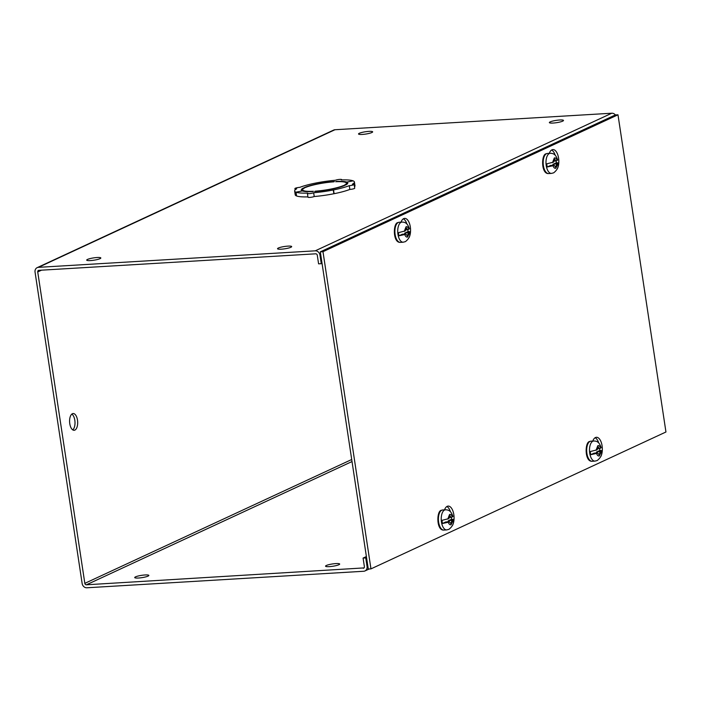 <?xml version="1.0" encoding="UTF-8"?>
<svg xmlns="http://www.w3.org/2000/svg" width="701" height="701" viewBox="0 0 701 701"><rect width="100%" height="100%" fill="white"/><g stroke="black" fill="none" stroke-linecap="round" stroke-linejoin="round"><path stroke-width="1.05" d="M592.783 441.052A10.909 5.24 -93.4 0 1 595.473 437.529A10.909 5.24 -93.4 0 1 596.428 437.284A10.909 5.24 -93.4 0 1 601.835 444.443A10.909 5.24 -93.4 0 1 600.731 456.702M598.724 442.988A10.909 5.24 86.6 0 0 595.114 437.731M549.269 153.344A10.909 5.24 -93.4 0 1 551.959 149.821A10.909 5.24 -93.4 0 1 552.923 149.576A10.909 5.24 -93.4 0 1 558.32 156.735A10.909 5.24 -93.4 0 1 557.216 168.994M555.21 155.28A10.909 5.24 86.6 0 0 551.599 150.023M444.513 509.855A10.909 5.24 -93.4 0 1 447.203 506.332A10.909 5.24 -93.4 0 1 448.158 506.087A10.909 5.24 -93.4 0 1 453.565 513.246A10.909 5.24 -93.4 0 1 452.46 525.505M450.454 511.791A10.909 5.24 86.6 0 0 446.844 506.534M401.007 222.147A10.909 5.24 -93.4 0 1 403.688 218.624A10.909 5.24 -93.4 0 1 404.652 218.379A10.909 5.24 -93.4 0 1 410.059 225.538A10.909 5.24 -93.4 0 1 408.955 237.797M406.948 224.083A10.909 5.24 86.6 0 0 403.329 218.826M370.96 568.879L368.279 569.037L320.304 251.852L615.303 114.964L617.984 114.798L665.95 431.991L370.96 568.879L322.986 251.685L617.984 114.798M320.304 251.852L322.986 251.685M72.396 413.721A8.394 4.031 -93.4 0 1 73.132 413.529A8.394 4.031 -93.4 0 1 77.592 420.889A8.394 4.031 -93.4 0 1 74.876 430.099A8.394 4.031 -93.4 0 1 74.14 430.291A8.394 4.031 -93.4 0 1 69.679 422.931A8.394 4.031 -93.4 0 1 72.396 413.721M72.764 429.888A8.394 4.031 86.6 0 0 74.981 421.827A8.394 4.031 86.6 0 0 71.826 414.089M359.333 133.278A7.141 1.165 171.4 0 1 367.201 131.525A7.141 1.165 171.4 0 1 372.652 131.841A7.141 1.165 171.4 0 1 371.845 132.533A7.141 1.165 171.4 0 1 363.985 134.285A7.141 1.165 171.4 0 1 358.526 133.979A7.141 1.165 171.4 0 1 359.333 133.278M550.171 121.895A7.141 1.165 171.4 0 1 558.04 120.134A7.141 1.165 171.4 0 1 563.499 120.449A7.141 1.165 171.4 0 1 562.684 121.142A7.141 1.165 171.4 0 1 554.824 122.903A7.141 1.165 171.4 0 1 549.365 122.587A7.141 1.165 171.4 0 1 550.171 121.895M87.511 259.423A7.141 1.165 171.4 0 1 95.371 257.661A7.141 1.165 171.4 0 1 100.83 257.977A7.141 1.165 171.4 0 1 100.024 258.669A7.141 1.165 171.4 0 1 92.155 260.43A7.141 1.165 171.4 0 1 86.696 260.115A7.141 1.165 171.4 0 1 87.511 259.423M278.35 248.031A7.141 1.165 171.4 0 1 286.21 246.27A7.141 1.165 171.4 0 1 291.669 246.586A7.141 1.165 171.4 0 1 290.862 247.287A7.141 1.165 171.4 0 1 282.994 249.039A7.141 1.165 171.4 0 1 277.535 248.724A7.141 1.165 171.4 0 1 278.35 248.031M347.065 184.144L346.75 182.102L353.102 180.849A30.222 4.925 171.4 0 1 354.408 181.988A30.222 4.925 171.4 0 1 352.366 184.223A3.356 0.543 171.4 0 1 354.145 184.433A3.356 0.543 171.4 0 1 353.76 184.766A3.356 0.543 171.4 0 1 349.273 185.66A30.222 4.925 171.4 0 1 333.536 189.927L331.547 189.288M354.145 184.433L354.715 188.21A3.356 0.543 171.4 0 1 354.329 188.534A3.356 0.543 171.4 0 1 349.852 189.428A30.222 4.925 171.4 0 1 334.105 193.704L333.834 193.599M135.521 576.87A7.141 1.165 171.4 0 1 143.381 575.109A7.141 1.165 171.4 0 1 148.84 575.425A7.141 1.165 171.4 0 1 148.034 576.117A7.141 1.165 171.4 0 1 140.165 577.878A7.141 1.165 171.4 0 1 134.706 577.563A7.141 1.165 171.4 0 1 135.521 576.87M326.359 565.479A7.141 1.165 171.4 0 1 334.219 563.727A7.141 1.165 171.4 0 1 339.678 564.033A7.141 1.165 171.4 0 1 338.872 564.734A7.141 1.165 171.4 0 1 331.003 566.487A7.141 1.165 171.4 0 1 325.544 566.171A7.141 1.165 171.4 0 1 326.359 565.479M363.249 568.274A1.56 1.341 65.1 0 0 364.389 566.671L363.083 558.075L365.764 557.917L367.07 566.513A4.618 3.978 65.1 0 1 364.967 570.947A4.618 3.978 65.1 0 1 363.705 571.262L86.871 587.78A4.618 3.978 65.1 0 1 82.148 583.512L35.05 272.093A4.618 3.978 65.1 0 1 37.153 267.659A4.618 3.978 65.1 0 1 38.415 267.344L315.24 250.827A4.618 3.978 65.1 0 1 319.971 255.094L321.268 263.681L318.587 263.848L317.29 255.252A1.56 1.341 65.1 0 0 315.695 253.815L38.862 270.332A1.56 1.341 65.1 0 0 37.731 271.935L84.83 583.355A1.56 1.341 65.1 0 0 86.425 584.792L364.038 567.906M615.39 114.955A4.618 3.978 -114.9 0 0 611.78 113.22L334.955 129.738A4.618 3.978 -114.9 0 0 333.685 130.053L37.153 267.659M343.472 185.967L343.411 185.581A22.16 3.61 171.4 0 1 315.284 191.18L314.67 191.461A23.501 3.829 171.4 0 0 331.336 189.209L333.282 189.98L333.851 193.748A30.222 4.925 171.4 0 1 314.223 196.517A3.356 0.543 171.4 0 1 310.525 197.34A3.356 0.543 171.4 0 1 307.967 197.191L307.389 193.423A3.356 0.543 171.4 0 1 307.774 193.09A30.222 4.925 171.4 0 1 296.024 192.197L302.359 190.935A23.501 3.829 171.4 0 0 312.786 191.575L313.4 191.285A22.16 3.61 171.4 0 1 302.613 189.822A22.16 3.61 171.4 0 1 304.655 187.894L303.472 187.964L303.559 188.534M307.914 196.885A30.222 4.925 171.4 0 1 296.593 195.973L296.024 192.197M296.593 195.929L296.523 195.947A30.222 4.925 171.4 0 1 295.217 194.799L294.648 191.031A30.222 4.925 171.4 0 1 296.689 188.797A3.356 0.543 171.4 0 1 294.911 188.578A3.356 0.543 171.4 0 1 299.774 187.36A30.222 4.925 171.4 0 1 315.52 183.092L317.553 184.074M354.408 181.988L354.978 185.765A30.222 4.925 171.4 0 1 354.504 186.843M321.268 263.681L322.039 263.331M363.083 558.075L366.386 556.541M365.764 557.917L366.535 557.558M343.411 185.581L344.594 185.511A23.501 3.829 171.4 0 1 331.529 189.165M334.105 193.704L333.536 189.927M349.852 189.428L349.273 185.66M346.75 182.102A23.501 3.829 171.4 0 1 347.766 182.996A23.501 3.829 171.4 0 1 345.575 185.055L344.401 185.125A22.16 3.61 171.4 0 0 346.434 183.198L346.627 184.459M336.305 181.699L335.648 181.725A22.16 3.61 171.4 0 1 346.434 183.198M336.27 181.436A23.501 3.829 171.4 0 1 346.688 182.085L347.013 184.179M353.032 180.858L346.688 182.085M315.792 183.189L315.765 183.04A30.222 4.925 171.4 0 1 335.402 180.271A3.356 0.543 171.4 0 1 339.1 179.447A3.356 0.543 171.4 0 1 341.659 179.596A3.356 0.543 171.4 0 1 341.282 179.92A30.222 4.925 171.4 0 1 353.024 180.814M317.746 184.039L315.765 183.04M317.719 183.811A23.501 3.829 171.4 0 1 334.386 181.55L333.764 181.839A22.16 3.61 171.4 0 0 305.636 187.439L304.462 187.509A23.501 3.829 171.4 0 1 317.518 183.846M296.523 195.947L295.945 192.17A30.222 4.925 171.4 0 1 294.648 191.031M302.306 190.944L295.945 192.17M302.297 190.909A23.501 3.829 171.4 0 1 301.29 190.024A23.501 3.829 171.4 0 1 303.472 187.964M314.223 196.517L313.654 192.74A3.356 0.543 171.4 0 1 309.956 193.572A3.356 0.543 171.4 0 1 307.389 193.423M333.282 189.98A30.222 4.925 171.4 0 1 313.654 192.74M597.401 448.789L599.565 448.666L601.23 447.65C599.732 444.022 598.61 440.982 593.756 440.999L590.934 441.166A10.077 4.837 -93.4 0 0 590.049 441.393A10.077 4.837 -93.4 0 0 586.781 452.443A10.077 4.837 -93.4 0 0 592.135 461.276L594.956 461.109A10.077 4.837 -93.4 0 1 589.602 452.276A10.077 4.837 -93.4 0 1 592.871 441.227A10.077 4.837 -93.4 0 1 593.756 440.999M599.846 450.471C601.765 450.48 602.185 450.761 601.125 451.304L596.516 452.014L599.846 450.471A10.007 4.802 86.6 0 0 599.627 448.631M594.956 461.109L597.164 460.548C600.739 457.788 602.255 454.546 601.703 450.822L599.364 455.913C598.225 456.29 597.278 455.466 596.533 453.433L590.759 454.686L594.089 453.144L597.611 452.934L596.533 453.433M599.565 448.666L597.962 446.651L597.138 449.788L590.286 451.549A10.007 4.802 86.6 0 0 590.759 454.686M600.047 451.803L599.215 454.949L597.611 452.934M596.253 453.012L596.516 452.014M405.616 229.884L407.789 229.762L409.445 228.754C407.956 225.117 406.834 222.077 401.98 222.094L399.158 222.261A10.077 4.837 -93.4 0 0 398.264 222.489A10.077 4.837 -93.4 0 0 395.005 233.538A10.077 4.837 -93.4 0 0 400.359 242.371L403.18 242.204A10.077 4.837 -93.4 0 1 397.826 233.372A10.077 4.837 -93.4 0 1 401.095 222.322A10.077 4.837 -93.4 0 1 401.98 222.094M408.061 231.567C409.98 231.575 410.409 231.856 409.34 232.408L404.74 233.118L408.061 231.567A10.007 4.802 86.6 0 0 407.851 229.735M403.18 242.204L405.388 241.643C408.963 238.883 410.471 235.641 409.927 231.926L407.579 237.008C406.44 237.385 405.502 236.561 404.757 234.528L398.974 235.79L402.304 234.239L405.835 234.029L404.757 234.528M407.789 229.762L406.186 227.746L405.353 230.883L398.501 232.644A10.007 4.802 86.6 0 0 398.974 235.79M408.262 232.907L407.439 236.044L405.835 234.029M404.477 234.116L404.74 233.118M449.131 517.592L451.304 517.469L452.96 516.453C451.462 512.825 450.349 509.785 445.485 509.802L442.664 509.969A10.077 4.837 -93.4 0 0 441.779 510.197A10.077 4.837 -93.4 0 0 438.511 521.246A10.077 4.837 -93.4 0 0 443.864 530.079L446.686 529.912A10.077 4.837 -93.4 0 1 441.332 521.08A10.077 4.837 -93.4 0 1 444.6 510.03A10.077 4.837 -93.4 0 1 445.485 509.802M451.575 519.275C453.494 519.283 453.915 519.564 452.855 520.107L448.246 520.817L451.575 519.275A10.007 4.802 86.6 0 0 451.356 517.434M446.686 529.912L448.894 529.351C452.469 526.591 453.985 523.349 453.433 519.625L451.093 524.707C449.954 525.093 449.008 524.269 448.263 522.236L442.489 523.489L445.818 521.947L449.341 521.737L448.263 522.236M451.304 517.469L449.692 515.454L448.868 518.591L442.016 520.344A10.007 4.802 86.6 0 0 442.489 523.489M451.777 520.606L450.953 523.752L449.341 521.737M447.983 521.816L448.246 520.817M553.886 161.09L556.059 160.958L557.716 159.951C556.226 156.314 555.104 153.274 550.241 153.291L547.42 153.458A10.077 4.837 -93.4 0 0 546.535 153.685A10.077 4.837 -93.4 0 0 543.275 164.735A10.077 4.837 -93.4 0 0 548.62 173.568L551.442 173.401A10.077 4.837 -93.4 0 1 546.097 164.569A10.077 4.837 -93.4 0 1 549.356 153.519A10.077 4.837 -93.4 0 1 550.241 153.291M556.331 162.763C558.25 162.772 558.679 163.053 557.61 163.605L553.001 164.314L556.331 162.763A10.007 4.802 86.6 0 0 556.112 160.932M551.442 173.401L553.65 172.84C557.225 170.08 558.741 166.838 558.198 163.123L555.849 168.205C554.71 168.582 553.764 167.758 553.028 165.725L547.244 166.987L550.574 165.436L554.105 165.226L553.028 165.725M556.059 160.958L554.447 158.943L553.624 162.089L546.771 163.841A10.007 4.802 86.6 0 0 547.244 166.987M556.533 164.104L555.709 167.241L554.105 165.226M552.738 165.313L553.001 164.314M38.415 267.344L334.955 129.738M351.709 459.514L84.83 583.355M37.731 271.935L41.525 270.174M315.24 250.827L611.78 113.22M319.971 255.094L320.743 254.735M352.016 461.547L86.425 584.792M367.841 566.154L367.07 566.513M596.06 450.287L597.822 445.687C598.961 445.31 599.898 446.134 600.643 448.167M404.284 231.383L406.037 226.782C407.176 226.405 408.122 227.229 408.867 229.262M447.79 519.091L449.551 514.49C450.69 514.113 451.637 514.937 452.373 516.961M552.546 162.588L554.307 157.979C555.446 157.602 556.392 158.426 557.137 160.459M369.199 568.984L364.967 570.947M294.911 188.578L295.121 189.945M302.613 189.822L302.806 191.084M592.135 461.276C584.432 461.95 584.792 441.832 589.681 441.481L590.934 441.166M400.359 242.371C392.648 243.045 393.007 222.927 397.905 222.585L399.158 222.261M443.864 530.079C436.162 530.753 436.521 510.635 441.411 510.284L442.664 509.969M548.62 173.568C540.918 174.242 541.277 154.132 546.167 153.782L547.42 153.458"/></g></svg>
